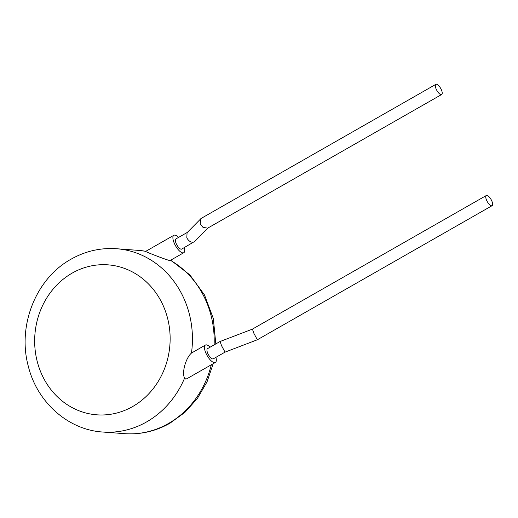 <?xml version="1.0" encoding="UTF-8"?>
<svg xmlns="http://www.w3.org/2000/svg" width="518" height="518" viewBox="0 0 518 518"><rect width="100%" height="100%" fill="white"/><g stroke="black" fill="none" stroke-linecap="round" stroke-linejoin="round"><path stroke-width="0.78" d="M435.865 84.343A5.847 2.176 -119.7 0 1 441.304 89.614A5.847 2.176 -119.7 0 1 441.666 94.496A5.847 2.176 -119.7 0 1 436.227 89.232A5.847 2.176 -119.7 0 1 435.865 84.343L201.12 218.434L187.069 232.673L186.81 237.801C188.487 240.883 190.65 242.372 193.292 242.262L181.721 249.08A5.847 2.176 -119.7 0 1 181.171 249.19A5.847 2.176 -119.7 0 1 176.586 244.451A5.847 2.176 -119.7 0 1 175.919 238.921L187.328 232.407M194.231 241.932L208.022 227.959M200.537 218.881L200.278 224.009L202.965 227.337L207.699 228.147L441.666 94.496M184.35 247.578A10.023 3.73 -119.7 0 1 183.793 252.706A10.023 3.73 -119.7 0 1 182.854 252.894A10.023 3.73 -119.7 0 1 174.993 244.768A10.023 3.73 -119.7 0 1 173.847 235.295A10.023 3.73 -119.7 0 1 174.786 235.107A10.023 3.73 -119.7 0 1 178.548 237.419M146.037 251.528C142.618 250.557 162.691 258.592 169.503 260.522L170.396 260.308M486.298 195.519A5.847 2.176 60.3 0 0 486.972 201.042A5.847 2.176 60.3 0 0 491.55 205.782A5.847 2.176 60.3 0 0 492.1 205.672A5.847 2.176 60.3 0 0 491.427 200.149A5.847 2.176 60.3 0 0 486.849 195.409A5.847 2.176 60.3 0 0 486.298 195.519L252.331 329.163L220.008 341.53L207.491 348.679A5.847 2.176 60.3 0 0 208.165 354.208A5.847 2.176 60.3 0 0 212.749 358.948A5.847 2.176 60.3 0 0 213.293 358.838L225.026 352.136L221.574 345.733L220.163 341.647M225.026 352.136L257.349 339.769L253.898 333.359L252.486 329.273M205.419 345.053L191.459 353.075C185.891 357.776 181.572 372.656 184.589 378.121L185.684 379.072L186.933 378.703L215.365 362.464A10.023 3.73 -119.7 0 1 214.426 362.652A10.023 3.73 -119.7 0 1 206.572 354.526A10.023 3.73 -119.7 0 1 205.419 345.053A10.023 3.73 -119.7 0 1 206.358 344.865A10.023 3.73 -119.7 0 1 210.127 347.177M215.928 357.336A10.023 3.73 -119.7 0 1 215.365 362.464M72.138 273.128A75.194 67.696 -85.7 0 0 41.79 374.456A75.194 67.696 -85.7 0 0 132.66 406.539A75.194 67.696 -85.7 0 0 163.008 305.212A75.194 67.696 -85.7 0 0 72.138 273.128M184.589 378.121A91.906 82.744 94.3 0 1 146.633 421.905A91.906 82.744 94.3 0 1 102.765 432.025C68.007 429.908 37.011 402.085 28.302 366.22C17.204 325.803 35.833 278.516 71.102 259.162C85.366 251.113 100.505 247.636 116.537 248.731A91.906 82.744 94.3 0 1 191.459 353.075M213.215 363.694L207.019 381.902L197.455 398.368L184.926 412.354L169.956 423.225C155.691 431.28 140.553 434.757 124.521 433.657A91.906 82.744 -85.7 0 0 168.389 423.543A91.906 82.744 -85.7 0 0 211.286 364.795M214.109 344.897A91.906 82.744 -85.7 0 0 170.441 260.334M145.798 251.314A91.906 82.744 -85.7 0 0 138.293 250.369L116.537 248.731M170.267 260.431L183.793 252.706M257.355 339.763L492.1 205.672M124.521 433.657L102.765 432.025M138.293 250.369L145.823 251.301M170.733 260.166L189.951 274.974L204.506 294.969L213.338 318.564L215.812 343.933M145.416 251.534L173.847 235.295"/></g></svg>

